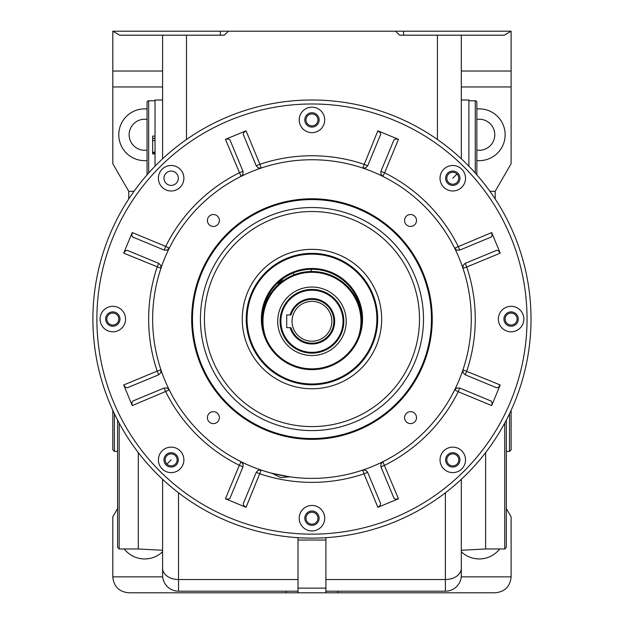 <?xml version="1.0" encoding="UTF-8"?>
<svg xmlns="http://www.w3.org/2000/svg" width="624" height="624" viewBox="0 0 624 624"><rect width="100%" height="100%" fill="white"/><g stroke="black" fill="none" stroke-linecap="round" stroke-linejoin="round"><path stroke-width="0.94" d="M272.08 473.304L289.778 476.83L280.441 477.524L272.08 473.304L268.702 472.391M293.249 477.274L289.778 476.83M311.961 478.382A159.323 159.323 0 0 1 152.638 319.059A159.323 159.323 0 0 1 311.961 159.744A159.323 159.323 0 0 1 471.276 319.059A159.323 159.323 0 0 1 311.961 478.382M377.871 507.32L364.003 473.85A163.301 163.301 0 0 1 259.919 473.85L256.238 472.321L243.212 503.825L243.719 505.588L246.051 507.32L225.443 498.779L239.312 465.309L242.993 466.838L243.04 463.913L241.082 461.744L239.312 465.309A163.301 163.301 0 0 1 165.711 391.708L164.182 388.034L132.935 400.975L131.812 402.706L132.241 405.577L123.7 384.969L157.17 371.101L158.699 374.782L160.797 372.754L160.945 369.837L157.17 371.101A163.301 163.301 0 0 1 157.17 267.017L158.699 263.336L127.195 250.318L125.432 250.817L123.7 253.149L132.241 232.549L165.711 246.41L164.182 250.091L167.107 250.138L169.276 248.18L165.711 246.41A163.301 163.301 0 0 1 239.312 172.809L242.993 171.288L229.921 139.799L228.322 138.91L225.443 139.339L246.051 130.806L259.919 164.276L256.238 165.797L258.266 167.895L261.183 168.051L259.919 164.276A163.301 163.301 0 0 1 364.003 164.276L367.684 165.797L380.702 134.293L380.203 132.53L377.871 130.806L398.471 139.339L384.61 172.809L380.929 171.288L380.882 174.205L382.84 176.374L384.61 172.809A163.301 163.301 0 0 1 458.211 246.41L459.74 250.091L491.221 237.019L492.11 235.42L491.681 232.549L500.214 253.149L466.744 267.017L465.223 263.336L463.125 265.364L462.969 268.289L466.744 267.017A163.301 163.301 0 0 1 466.744 371.101L465.223 374.782L496.727 387.808L498.49 387.301L500.214 384.969L491.681 405.577L458.211 391.708L459.74 388.034L456.815 387.98L454.646 389.938L458.211 391.708A163.301 163.301 0 0 1 384.61 465.309L380.929 466.838L394.001 498.319L395.6 499.208L398.471 498.779L377.871 507.32L380.203 505.588L380.624 503.568L367.497 471.939L365.258 470.067L362.731 470.075L364.003 473.85L367.684 472.321M380.929 466.838L380.882 463.913L382.84 461.744L398.471 498.779M311.961 530.954A12.745 12.745 0 0 0 324.706 518.209A12.745 12.745 0 0 0 311.961 505.463A12.745 12.745 0 0 0 299.216 518.209A12.745 12.745 0 0 0 311.961 530.954M461.791 468.889A12.745 12.745 0 0 0 461.791 450.871A12.745 12.745 0 0 0 443.765 450.871A12.745 12.745 0 0 0 443.765 468.889A12.745 12.745 0 0 0 461.791 468.889M523.856 319.059A12.745 12.745 0 0 0 511.111 306.314A12.745 12.745 0 0 0 498.365 319.059A12.745 12.745 0 0 0 511.111 331.804A12.745 12.745 0 0 0 523.856 319.059M461.791 169.229A12.745 12.745 0 0 0 443.765 169.229A12.745 12.745 0 0 0 443.765 187.255A12.745 12.745 0 0 0 461.791 187.255A12.745 12.745 0 0 0 461.791 169.229M311.961 107.164A12.745 12.745 0 0 0 299.216 119.909A12.745 12.745 0 0 0 311.961 132.655A12.745 12.745 0 0 0 324.706 119.909A12.745 12.745 0 0 0 311.961 107.164M162.131 169.229A12.745 12.745 0 0 0 162.131 187.255A12.745 12.745 0 0 0 180.157 187.255A12.745 12.745 0 0 0 180.157 169.229A12.745 12.745 0 0 0 162.131 169.229M100.066 319.059A12.745 12.745 0 0 0 112.811 331.804A12.745 12.745 0 0 0 125.557 319.059A12.745 12.745 0 0 0 112.811 306.314A12.745 12.745 0 0 0 100.066 319.059M162.131 468.889A12.745 12.745 0 0 0 180.157 468.889A12.745 12.745 0 0 0 180.157 450.871A12.745 12.745 0 0 0 162.131 450.871A12.745 12.745 0 0 0 162.131 468.889M311.961 99.996A219.063 219.063 0 0 1 531.024 319.059A219.063 219.063 0 0 1 311.961 538.122A219.063 219.063 0 0 1 92.898 319.059A219.063 219.063 0 0 1 311.961 99.996A219.063 219.063 0 0 0 92.898 319.059A219.063 219.063 0 0 0 311.961 538.122M311.961 511.04A7.168 7.168 0 0 0 304.793 518.209A7.168 7.168 0 0 0 311.961 525.377A7.168 7.168 0 0 0 319.129 518.209A7.168 7.168 0 0 0 311.961 511.04M447.712 454.81A7.168 7.168 0 0 0 447.712 464.95A7.168 7.168 0 0 0 457.852 464.95A7.168 7.168 0 0 0 457.852 454.81A7.168 7.168 0 0 0 447.712 454.81M503.942 319.059A7.168 7.168 0 0 0 511.111 326.227A7.168 7.168 0 0 0 518.279 319.059A7.168 7.168 0 0 0 511.111 311.891A7.168 7.168 0 0 0 503.942 319.059M447.712 183.308A7.168 7.168 0 0 0 457.852 183.308A7.168 7.168 0 0 0 457.852 173.168A7.168 7.168 0 0 0 447.712 173.168A7.168 7.168 0 0 0 447.712 183.308M311.961 127.078A7.168 7.168 0 0 0 319.129 119.909A7.168 7.168 0 0 0 311.961 112.741A7.168 7.168 0 0 0 304.793 119.909A7.168 7.168 0 0 0 311.961 127.078M176.21 183.308A7.168 7.168 0 0 0 176.21 173.168A7.168 7.168 0 0 0 166.07 173.168A7.168 7.168 0 0 0 166.07 183.308A7.168 7.168 0 0 0 176.21 183.308M119.98 319.059A7.168 7.168 0 0 0 112.811 311.891A7.168 7.168 0 0 0 105.643 319.059A7.168 7.168 0 0 0 112.811 326.227A7.168 7.168 0 0 0 119.98 319.059M176.21 454.81A7.168 7.168 0 0 0 166.07 454.81A7.168 7.168 0 0 0 166.07 464.95A7.168 7.168 0 0 0 176.21 464.95A7.168 7.168 0 0 0 176.21 454.81M459.74 388.034L491.221 401.099L492.149 403.081L491.681 405.577M465.223 374.782L463.125 372.754L462.969 369.837L500.214 384.969M465.223 263.336L496.727 250.318L498.49 250.817L500.214 253.149M459.74 250.091L456.815 250.138L454.646 248.18L491.681 232.549M380.929 171.288L394.001 139.799L395.6 138.91L398.471 139.339M367.684 165.797L365.656 167.895L362.731 168.051L377.871 130.806M256.238 165.797L243.212 134.293L243.719 132.53L246.051 130.806M242.993 171.288L243.04 174.205L241.082 176.374L225.443 139.339M164.182 250.091L132.701 237.019L131.812 235.42L132.241 232.549M158.699 263.336L160.797 265.364L160.945 268.289L123.7 253.149M158.699 374.782L127.195 387.808L125.432 387.301L123.7 384.969M164.182 388.034L167.107 387.98L169.276 389.938L132.241 405.577M242.993 466.838L229.921 498.319L228.322 499.208L225.443 498.779M256.238 472.321L258.266 470.223L261.183 470.075L246.051 507.32M311.961 439.343A120.284 120.284 0 0 1 191.677 319.059A120.284 120.284 0 0 1 311.961 198.775A120.284 120.284 0 0 1 432.245 319.059A120.284 120.284 0 0 1 311.961 439.343M410.537 423.61A5.975 5.975 0 0 0 416.512 417.635A5.975 5.975 0 0 0 410.537 411.661A5.975 5.975 0 0 0 404.563 417.635A5.975 5.975 0 0 0 410.537 423.61M416.512 220.49A5.975 5.975 0 0 0 410.537 214.516A5.975 5.975 0 0 0 404.563 220.49A5.975 5.975 0 0 0 410.537 226.457A5.975 5.975 0 0 0 416.512 220.49M213.385 214.516A5.975 5.975 0 0 0 207.41 220.49A5.975 5.975 0 0 0 213.385 226.457A5.975 5.975 0 0 0 219.359 220.49A5.975 5.975 0 0 0 213.385 214.516M207.41 417.635A5.975 5.975 0 0 0 213.385 423.61A5.975 5.975 0 0 0 219.359 417.635A5.975 5.975 0 0 0 213.385 411.661A5.975 5.975 0 0 0 207.41 417.635M311.961 199.571A119.488 119.488 0 0 1 431.449 319.059A119.488 119.488 0 0 1 311.961 438.547A119.488 119.488 0 0 1 192.473 319.059A119.488 119.488 0 0 1 311.961 199.571M311.961 430.583A111.524 111.524 0 0 0 423.485 319.059A111.524 111.524 0 0 0 311.961 207.535A111.524 111.524 0 0 0 200.437 319.059A111.524 111.524 0 0 0 311.961 430.583M311.961 384.782A65.723 65.723 0 0 1 246.238 319.059A65.723 65.723 0 0 1 311.961 253.344A65.723 65.723 0 0 1 377.676 319.059A65.723 65.723 0 0 1 311.961 384.782M311.961 254.14A64.919 64.919 0 0 1 376.88 319.059A64.919 64.919 0 0 1 311.961 383.986A64.919 64.919 0 0 1 247.042 319.059A64.919 64.919 0 0 1 311.961 254.14M311.961 369.642A50.583 50.583 0 0 1 261.378 319.059A50.583 50.583 0 0 1 311.961 268.476A50.583 50.583 0 0 1 362.544 319.059A50.583 50.583 0 0 1 311.961 369.642M311.961 269.272A49.787 49.787 0 0 1 361.748 319.059A49.787 49.787 0 0 1 311.961 368.846A49.787 49.787 0 0 1 262.174 319.059A49.787 49.787 0 0 1 311.961 269.272M311.961 341.203A19.913 19.913 0 0 1 292.048 321.282A19.913 19.913 0 0 1 311.961 301.369A19.913 19.913 0 0 1 331.874 321.282A19.913 19.913 0 0 1 311.961 341.203M286.705 314.909L286.705 327.655L291.002 327.655A21.91 21.91 0 0 0 324.722 339.089A21.91 21.91 0 0 0 324.722 303.482A21.91 21.91 0 0 0 291.002 314.909L286.705 314.909M290.168 314.909A22.706 22.706 0 0 1 325.12 302.788A22.706 22.706 0 0 1 325.12 339.784A22.706 22.706 0 0 1 290.168 327.655M311.961 352.349A31.067 31.067 0 0 1 280.894 321.282A31.067 31.067 0 0 1 311.961 290.215A31.067 31.067 0 0 1 343.028 321.282A31.067 31.067 0 0 1 311.961 352.349M311.961 289.419A31.863 31.863 0 0 1 343.824 321.282A31.863 31.863 0 0 1 311.961 353.145A31.863 31.863 0 0 1 280.098 321.282A31.863 31.863 0 0 1 311.961 289.419M311.961 355.54A34.25 34.25 0 0 1 277.703 321.282A34.25 34.25 0 0 1 311.961 287.032A34.25 34.25 0 0 1 346.211 321.282A34.25 34.25 0 0 1 311.961 355.54M311.961 271.495A49.787 49.787 0 0 1 361.733 320.174A49.787 49.787 0 0 0 311.961 271.495A49.787 49.787 0 0 0 262.189 320.174M162.599 479.31L162.599 575.273A15.935 15.935 0 0 0 178.534 591.209L298.022 591.209M489.918 191.318L495.175 191.318L511.111 163.722L511.111 31.2L228.322 31.2L224.336 35.186L162.599 35.186L162.599 158.808M162.599 570.094L162.599 556.951M337.709 591.209L337.709 592.8L325.9 592.8L325.9 540.025L298.022 540.025L298.022 537.677L298.022 592.8L286.213 592.8L286.213 591.209M162.677 576.865L112.811 576.865L112.811 516.836L117.593 508.56M286.213 592.8L128.747 592.8C119.083 591.833 113.771 586.529 112.811 576.865M337.709 592.8L495.175 592.8C504.832 591.833 510.143 586.529 511.111 576.865L511.111 516.836L506.329 508.56M325.9 592.8L298.022 592.8M461.323 551.741A25.888 25.888 0 0 0 499.652 548.987M511.111 576.865L461.245 576.865M461.323 575.273A15.935 15.935 0 0 1 445.388 591.209L445.388 579.54A15.935 11.263 0 0 0 461.323 568.277L461.323 575.273A15.935 15.935 0 0 1 445.388 591.209L325.9 591.209M461.323 568.277L461.323 479.31M461.323 158.808L461.323 35.186L399.586 35.186L395.6 31.2M461.323 556.951L461.323 570.094M325.9 540.025L325.9 537.677L325.9 540.025M311.961 524.183A5.975 5.975 0 0 0 317.936 518.209A5.975 5.975 0 0 0 311.961 512.234A5.975 5.975 0 0 0 305.986 518.209A5.975 5.975 0 0 0 311.961 524.183M457.002 464.108A5.975 5.975 0 0 0 457.002 455.653A5.975 5.975 0 0 0 448.555 455.653A5.975 5.975 0 0 0 448.555 464.108A5.975 5.975 0 0 0 457.002 464.108M517.085 319.059A5.975 5.975 0 0 0 511.111 313.084A5.975 5.975 0 0 0 505.136 319.059A5.975 5.975 0 0 0 511.111 325.034A5.975 5.975 0 0 0 517.085 319.059M457.002 174.018A5.975 5.975 0 0 0 448.555 174.018A5.975 5.975 0 0 0 448.555 182.465A5.975 5.975 0 0 0 457.002 182.465A5.975 5.975 0 0 0 457.002 174.018L452.782 178.238M311.961 113.935A5.975 5.975 0 0 0 305.986 119.909A5.975 5.975 0 0 0 311.961 125.884A5.975 5.975 0 0 0 317.936 119.909A5.975 5.975 0 0 0 311.961 113.935M106.837 319.059A5.975 5.975 0 0 0 112.811 325.034A5.975 5.975 0 0 0 118.786 319.059A5.975 5.975 0 0 0 112.811 313.084A5.975 5.975 0 0 0 106.837 319.059M166.92 464.108A5.975 5.975 0 0 0 175.367 464.108A5.975 5.975 0 0 0 175.367 455.653A5.975 5.975 0 0 0 166.92 455.653A5.975 5.975 0 0 0 166.92 464.108L171.14 459.88M468.889 166.21L468.889 99.996L461.323 99.996M506.329 420.1L506.329 547.396L504.738 548.987L485.62 548.987L485.62 452.595L485.62 548.987L461.323 550.259M162.599 99.996L155.033 99.996L155.033 166.21M138.302 452.595L138.302 548.987L138.302 452.595M124.27 548.987A25.888 25.888 0 0 0 162.599 551.741M476.853 160.54A25.888 25.888 0 0 0 505.136 134.761A25.888 25.888 0 0 0 476.853 108.982M461.323 71.027L511.111 71.027M461.323 35.186L504.192 35.186L511.111 31.2L403.572 31.2L403.572 35.186M162.599 35.186L119.73 35.186L112.811 31.2L228.322 31.2M186.498 35.186L186.498 139.487M437.424 139.487L437.424 35.186M112.811 31.2L112.811 71.027L162.599 71.027M133.996 191.318L128.747 191.318L112.811 163.722L112.811 71.027M147.061 108.982A25.888 25.888 0 0 0 118.786 134.761A25.888 25.888 0 0 0 147.061 160.54M128.747 191.318L128.747 198.978M147.061 119.41A15.53 15.53 0 0 0 129.145 134.761A15.53 15.53 0 0 0 147.061 150.103M495.175 198.978L495.175 191.318M476.853 150.103A15.53 15.53 0 0 0 494.777 134.761A15.53 15.53 0 0 0 476.853 119.41M112.811 410.319L112.811 449.81L114.403 451.402L114.403 413.72M117.593 451.402L114.403 451.402M511.111 410.319L511.111 449.81L509.519 451.402L506.329 451.402M509.519 451.402L509.519 413.72M468.889 100.792L475.262 100.792A1.591 1.591 0 0 1 476.853 102.383L476.853 174.845M475.262 100.792L475.262 173.043M147.061 174.845L147.061 102.383A1.591 1.591 0 0 1 148.66 100.792L148.66 173.043M155.033 100.792L148.66 100.792M155.033 153.91L152.638 153.91L152.638 136.118L155.033 136.118M117.593 420.1L117.593 547.396L119.184 548.987L138.302 548.987L162.599 550.259M119.184 423.111L119.184 548.987M276.752 283.858A10.156 10.156 0 0 0 282.812 278.702M270.442 293.803A19.913 19.913 0 0 1 269.201 293.553M293.592 272.789A19.913 19.913 0 0 1 293.623 274.997M310.612 271.518L311.821 269.272M355.251 294.466L354.627 295.628M504.738 548.987L504.738 423.111M311.961 534.144A215.077 215.077 0 0 1 96.876 319.059A215.077 215.077 0 0 1 311.961 103.982A215.077 215.077 0 0 1 527.038 319.059A215.077 215.077 0 0 1 311.961 534.144M311.961 211.52A107.539 107.539 0 0 0 204.422 319.059A107.539 107.539 0 0 0 311.961 426.598A107.539 107.539 0 0 0 419.5 319.059A107.539 107.539 0 0 0 311.961 211.52M311.961 249.358A69.701 69.701 0 0 0 242.26 319.059A69.701 69.701 0 0 0 311.961 388.76A69.701 69.701 0 0 0 381.662 319.059A69.701 69.701 0 0 0 311.961 249.358M358.059 337.857A48.992 48.992 0 0 0 311.961 272.29A48.992 48.992 0 0 0 265.863 337.857M178.534 492.796L178.534 579.54L298.022 579.54M162.599 568.277A15.935 11.263 0 0 0 178.534 579.54L178.534 591.209M325.9 579.54L445.388 579.54L445.388 492.796M298.022 588.136L325.9 588.136M511.111 86.962L461.323 86.962M220.35 35.186L220.35 31.2M162.599 86.962L112.811 86.962M155.033 138.411L152.638 138.411M152.638 138.481L155.033 138.481M155.033 140.587L152.638 140.587M152.638 152.201L155.033 152.201M155.033 152.779L152.638 152.779"/></g></svg>
